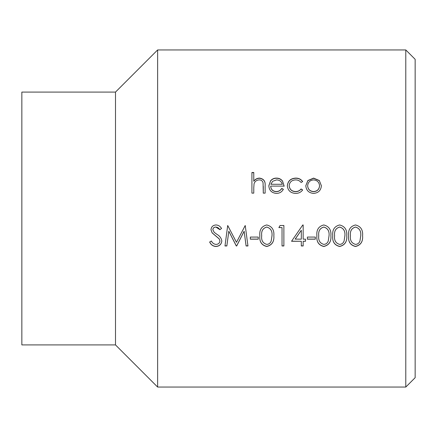 <?xml version="1.0" encoding="UTF-8"?>
<svg xmlns="http://www.w3.org/2000/svg" width="437" height="437" viewBox="0 0 437 437"><rect width="100%" height="100%" fill="white"/><g stroke="black" fill="none" stroke-linecap="round" stroke-linejoin="round"><path stroke-width="0.66" d="M415.15 59.306L415.15 377.694L405.787 387.056L405.787 49.944L415.15 59.306M115.494 344.919L21.85 344.919L21.85 92.081L115.494 92.081L115.494 344.919L157.631 387.056L405.787 387.056M115.494 92.081L157.631 49.944L157.631 387.056M355.478 224.962C360.716 226.273 363.087 229.873 362.59 235.772C363.076 241.656 360.705 245.233 355.478 246.49C350.316 245.233 348.021 241.661 348.589 235.772C348.01 229.867 350.305 226.262 355.478 224.962M339.631 224.962C344.864 226.273 347.235 229.873 346.743 235.772C347.229 241.656 344.859 245.233 339.631 246.49C334.469 245.233 332.175 241.661 332.743 235.772C332.164 229.867 334.458 226.262 339.631 224.962M323.784 224.962C329.017 226.273 331.388 229.873 330.896 235.772C331.383 241.656 329.012 245.233 323.784 246.49C318.622 245.233 316.328 241.661 316.896 235.772C316.317 229.867 318.611 226.262 323.784 224.962M315.312 237.078L315.312 239.176L307.391 239.176L307.391 237.078L315.312 237.078L315.312 239.094L307.391 239.094L307.391 237.078M303.163 224.962L303.163 239.176L305.539 239.176L305.539 241.268L303.163 241.268L303.163 245.971L301.312 245.971L301.312 241.268L291.539 241.268L302.786 224.962L303.163 224.962L303.163 239.094M283.881 225.492L283.881 245.971L282.034 245.971L282.034 227.601L278.866 227.601L280.073 225.492L283.881 225.492L283.881 245.862L282.034 245.862M266.734 224.962C271.967 226.273 274.338 229.873 273.846 235.772C274.332 241.656 271.961 245.233 266.734 246.49C261.572 245.233 259.278 241.661 259.846 235.772C259.267 229.867 261.561 226.262 266.734 224.962M258.262 237.078L258.262 239.176L250.341 239.176L250.341 237.078L258.262 237.078L258.262 239.094L250.341 239.094L250.341 237.078M227.704 225.492L236.472 242.317L245.228 225.492L247.959 245.971L246.102 245.971L244.13 231.255L236.696 245.971L236.28 245.971L228.813 231.222L226.847 245.971L224.984 245.971L227.704 225.492M211.404 241.006C212.36 242.999 213.868 244.13 215.927 244.403C218.287 244.321 219.631 243.169 219.964 240.951L219.227 238.946L212.136 232.888L210.984 229.764C211.3 226.748 212.994 225.148 216.058 224.962C218.38 225.093 220.204 226.251 221.548 228.447L219.877 229.709C218.871 228.081 217.528 227.202 215.856 227.071C214.075 227.114 213.07 227.983 212.835 229.676L214.19 232.331L216.96 234.374C219.713 235.92 221.33 238.121 221.816 240.978C221.395 244.398 219.434 246.233 215.927 246.49C213.016 246.282 210.929 244.796 209.662 242.043L211.404 241.006M319.321 180.519L321.386 185.752C320.955 190.439 318.36 192.985 313.602 193.389C308.839 192.99 306.239 190.445 305.802 185.752L307.867 180.53L313.602 178.105L319.321 180.519L321.386 185.823M301.088 182.48C299.711 180.749 297.881 179.891 295.609 179.902C291.769 180.088 289.622 182.011 289.163 185.67C289.611 189.396 291.763 191.357 295.62 191.559C297.859 191.553 299.684 190.685 301.088 188.959L302.633 189.958C300.956 192.264 298.613 193.405 295.592 193.389C290.643 193.121 287.885 190.603 287.317 185.834C287.868 180.956 290.676 178.383 295.745 178.105C298.695 178.083 300.989 179.23 302.633 181.541L301.088 182.48M283.356 189.287C281.849 192.007 279.527 193.373 276.403 193.389C271.699 192.99 269.176 190.445 268.826 185.752L270.558 180.836C272.065 179.001 274.026 178.088 276.446 178.105C278.964 178.105 280.986 179.066 282.51 180.989L284.148 186.102L270.678 186.102C270.956 189.445 272.786 191.269 276.168 191.559C278.604 191.526 280.45 190.483 281.712 188.434L283.356 189.287M253.771 187.757L253.771 193.127L251.925 193.127L251.925 172.489L253.771 172.489L253.771 181.131C255.208 179.197 257.12 178.192 259.502 178.105C263.653 178.722 265.532 181.208 265.128 185.556L265.128 193.127L263.282 193.127L263.069 182.797C262.533 180.858 261.239 179.897 259.174 179.902C256.579 180.082 254.875 181.377 254.055 183.797L253.771 187.757M157.631 49.944L405.787 49.944M253.771 187.883L253.771 193.127M263.282 186.277L263.282 193.127M253.771 181.131L253.771 181.279C255.213 179.356 257.125 178.351 259.502 178.269C263.653 178.88 265.527 181.355 265.128 185.687L265.128 193.127M251.925 193.127L251.925 172.675L253.771 172.675M268.826 185.883L270.558 180.989C272.06 179.159 274.026 178.252 276.446 178.269C278.964 178.269 280.986 179.225 282.51 181.142L284.148 186.233M270.678 186.102L270.678 186.233C270.956 189.565 272.786 191.379 276.168 191.668C278.598 191.635 280.445 190.598 281.712 188.555L283.356 189.401M270.869 184.288L282.297 184.288C281.477 181.475 279.56 180.011 276.539 179.902L272.661 181.279L270.869 184.288L282.297 184.288M289.163 185.67L289.163 185.801C289.611 189.511 291.758 191.466 295.62 191.668C297.859 191.663 299.684 190.794 301.088 189.074L302.633 190.073M287.317 185.965C287.868 181.109 290.676 178.542 295.745 178.269C298.695 178.247 300.989 179.383 302.633 181.688M305.807 185.823L307.867 180.683L313.602 178.269L319.321 180.672M307.653 185.763L307.653 185.894C307.981 189.445 309.959 191.368 313.597 191.668C317.224 191.373 319.207 189.45 319.54 185.894L319.54 185.763C319.207 182.207 317.224 180.252 313.597 179.902C309.964 180.252 307.987 182.202 307.653 185.763C307.976 189.33 309.959 191.264 313.597 191.559C317.229 191.264 319.207 189.336 319.54 185.763M219.964 240.951L219.227 238.864L212.136 232.834L210.984 229.72M221.548 228.404L219.877 229.665L215.856 227.038C214.07 227.082 213.065 227.95 212.835 229.633L212.835 229.676M221.816 240.891C221.395 244.288 219.434 246.124 215.927 246.381C213.021 246.173 210.934 244.693 209.662 241.951M247.948 245.862L246.102 245.862L244.13 231.206L236.696 245.862L236.28 245.862L228.813 231.173L226.847 245.862L225 245.862M273.846 235.701C274.332 241.568 271.961 245.124 266.734 246.381C261.561 245.102 259.267 241.546 259.846 235.701M271.994 235.762L271.994 235.696C272.448 231.135 270.716 228.251 266.794 227.038C262.861 228.174 261.162 231.058 261.697 235.696L261.697 235.762C261.146 240.372 262.845 243.251 266.794 244.403C269.006 244.223 270.481 243.059 271.219 240.907L271.994 235.762C272.448 231.184 270.716 228.289 266.794 227.071C262.861 228.196 261.162 231.091 261.697 235.762M282.034 227.601L278.882 227.562M305.539 239.176L305.539 241.18L303.163 241.268M303.163 245.862L301.312 245.862M301.312 241.268L291.605 241.18M301.312 230.272L295.172 239.094L301.312 239.176L301.312 230.272L295.172 239.176M330.896 235.701C331.383 241.568 329.012 245.124 323.784 246.381C318.611 245.102 316.317 241.546 316.896 235.701M329.045 235.762L329.045 235.696C329.498 231.135 327.766 228.251 323.844 227.038C319.911 228.174 318.212 231.058 318.748 235.696L318.748 235.762C318.196 240.372 319.895 243.251 323.844 244.403C326.057 244.223 327.531 243.059 328.269 240.907L329.045 235.762C329.498 231.184 327.766 228.289 323.844 227.071C319.911 228.196 318.212 231.091 318.748 235.762M346.743 235.701C347.229 241.568 344.859 245.124 339.631 246.381C334.458 245.102 332.164 241.546 332.743 235.701M344.891 235.762L344.891 235.696C345.345 231.135 343.613 228.251 339.696 227.038C335.758 228.174 334.059 231.058 334.595 235.696L334.595 235.762C334.043 240.372 335.742 243.251 339.696 244.403C341.903 244.223 343.378 243.059 344.116 240.907L344.891 235.762C345.345 231.184 343.613 228.289 339.696 227.071C335.758 228.196 334.059 231.091 334.595 235.762M362.59 235.701C363.076 241.568 360.705 245.124 355.478 246.381C350.305 245.102 348.01 241.546 348.589 235.701M360.743 235.762L360.743 235.696C361.197 231.135 359.46 228.251 355.543 227.038C351.605 228.174 349.906 231.058 350.441 235.696L350.441 235.762C349.89 240.372 351.594 243.251 355.543 244.403C357.756 244.223 359.225 243.059 359.962 240.907L360.743 235.762C361.191 231.184 359.46 228.289 355.543 227.071C351.605 228.196 349.906 231.091 350.441 235.762"/></g></svg>
